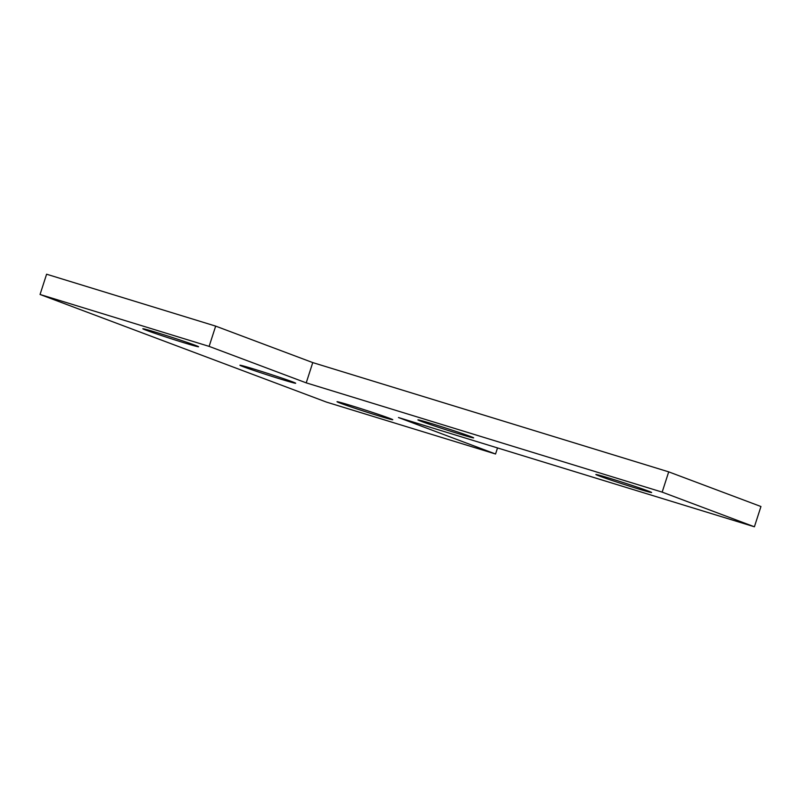 <?xml version="1.0" encoding="UTF-8"?>
<svg xmlns="http://www.w3.org/2000/svg" width="801" height="801" viewBox="0 0 801 801"><rect width="100%" height="100%" fill="white"/><g stroke="black" fill="none" stroke-linecap="round" stroke-linejoin="round"><path stroke-width="1.2" d="M389.366 418.232A29.297 0.771 17.9 0 1 392.77 419.724A29.297 0.771 17.9 0 1 364.665 411.454A29.297 0.771 17.9 0 1 337.021 401.722A29.297 0.771 17.9 0 1 358.127 407.759A29.297 0.771 17.9 0 1 389.366 418.232M195.174 345.271A29.297 0.771 17.9 0 1 198.578 346.763A29.297 0.771 17.9 0 1 170.473 338.493A29.297 0.771 17.9 0 1 142.828 328.75A29.297 0.771 17.9 0 1 163.935 334.788A29.297 0.771 17.9 0 1 195.174 345.271M648.219 491.023A29.297 0.771 17.9 0 1 651.624 492.515A29.297 0.771 17.9 0 1 623.508 484.235A29.297 0.771 17.9 0 1 595.874 474.502A29.297 0.771 17.9 0 1 616.97 480.54A29.297 0.771 17.9 0 1 648.219 491.023M470.247 436.385A29.297 0.771 17.9 0 1 473.651 437.877A29.297 0.771 17.9 0 1 445.536 429.606A29.297 0.771 17.9 0 1 417.902 419.874A29.297 0.771 17.9 0 1 438.998 425.902A29.297 0.771 17.9 0 1 470.247 436.385M292.275 381.757A29.297 0.771 17.9 0 1 295.679 383.248A29.297 0.771 17.9 0 1 267.564 374.968A29.297 0.771 17.9 0 1 239.93 365.236A29.297 0.771 17.9 0 1 261.026 371.274A29.297 0.771 17.9 0 1 292.275 381.757M326.488 402.102L40.05 294.478L209.121 346.382L306.222 382.858L662.167 492.124L754.402 526.788L398.457 417.521L495.559 454.007L326.488 402.102M754.402 526.788L760.95 506.522L668.705 471.859L312.76 362.593L215.669 326.117L46.598 274.212L40.05 294.478M215.669 326.117L209.121 346.382M312.76 362.593L306.222 382.858M668.705 471.859L662.167 492.124M497.521 447.929L495.559 454.007"/></g></svg>
